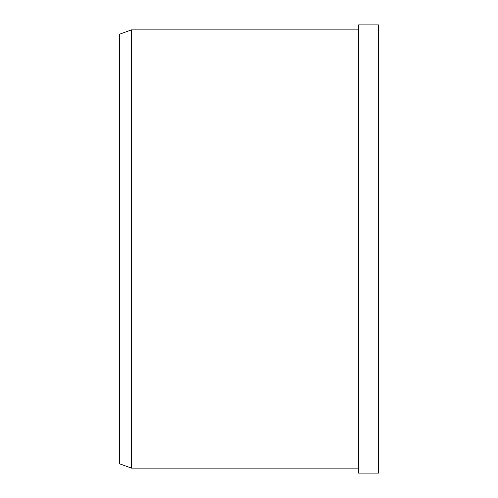 <?xml version="1.0" encoding="UTF-8"?>
<svg xmlns="http://www.w3.org/2000/svg" width="498" height="498" viewBox="0 0 498 498"><rect width="100%" height="100%" fill="white"/><g stroke="black" fill="none" stroke-linecap="round" stroke-linejoin="round"><path stroke-width="0.75" d="M131.472 468.12L131.472 29.88L119.52 34.231L119.52 463.769L131.472 468.12L358.56 468.12M358.56 473.1L358.56 24.9L378.48 24.9L378.48 473.1L358.56 473.1M358.56 29.88L131.472 29.88"/></g></svg>
